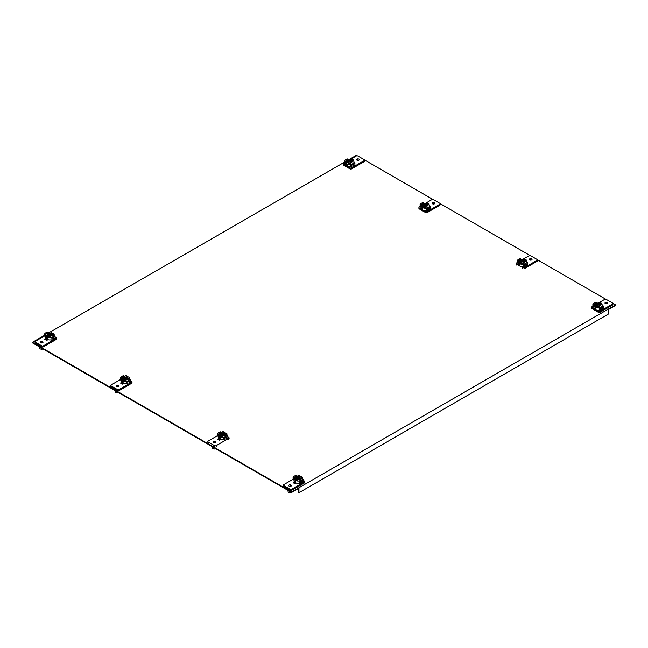 <?xml version="1.0" encoding="UTF-8"?>
<svg xmlns="http://www.w3.org/2000/svg" width="648" height="648" viewBox="0 0 648 648"><rect width="100%" height="100%" fill="white"/><g stroke="black" fill="none" stroke-linecap="round" stroke-linejoin="round"><path stroke-width="0.97" d="M44.688 335.243L32.4 342.33L291.6 491.978L615.6 304.916L612.887 303.353M357.388 155.844L356.4 155.269L348.786 159.667M344.493 162.146L50.479 331.898M364.484 159.943L432.994 199.495M440.089 203.585L530.177 255.604M537.281 259.702L605.791 299.255M294.046 483.238L295.188 482.582L294.046 483.238M218.408 439.611L219.551 438.955M46.794 339.163L45.644 339.827L46.794 339.163M615.6 304.916L615.6 305.419L608.253 309.655L608.253 314.15L298.947 492.731L298.947 488.236L291.6 492.48L32.4 342.833L32.4 342.33M294.476 483.489L295.448 482.72M122.699 382.992L121.735 383.762M218.838 439.862L219.842 439.117M47.045 339.309L46.081 340.079M291.6 492.48L291.6 491.978M298.947 492.731L298.509 492.48L298.509 488.487M594.378 308.999L592.07 307.67A1.239 0.713 180 0 1 591.713 307.16L591.713 308.156A1.239 0.713 0 0 0 592.07 308.667L598.315 312.271A1.239 0.713 0 0 0 600.064 312.271L612.571 305.046A1.239 0.713 0 0 0 612.927 304.544L612.927 303.548A1.239 0.713 180 0 1 612.571 304.05L602.097 310.092A5.654 3.264 0 0 0 603.312 309.047L603.312 306.634A5.654 3.264 180 0 1 602.097 307.679A5.654 3.264 180 0 1 600.291 308.375L600.291 310.797A5.654 3.264 0 0 0 602.097 310.092L600.064 311.267A1.239 0.713 180 0 1 598.315 311.267L596.006 309.938M598.355 303.029L604.576 299.441A1.239 0.713 180 0 1 606.326 299.441L612.571 303.037A1.239 0.713 180 0 1 612.927 303.548M600.291 308.375L599.214 307.751L599.214 310.173L600.291 310.797M596.994 303.11L595.917 302.357A5.654 3.264 180 0 0 594.111 303.062A5.654 3.264 180 0 0 592.896 304.106L592.896 306.528L593.827 307.063M592.896 306.18L592.07 306.658A1.239 0.713 180 0 0 591.713 307.16M607.265 303.596A1.345 0.778 0 0 0 607.654 303.045A1.345 0.778 0 0 0 606.828 302.333A1.345 0.778 0 0 0 605.362 302.503A1.345 0.778 0 0 0 604.965 303.045A1.345 0.778 0 0 0 605.799 303.766A1.345 0.778 0 0 0 607.265 303.596M602.381 305.443L603.215 305.929L602.656 306.253M596.994 302.981A4.277 2.47 0 0 0 595.083 303.62A4.277 2.47 0 0 0 594.054 304.576M592.896 304.106L593.835 304.649L600.453 302.438L600.453 303.434A4.277 2.47 180 0 1 600.866 303.604M601.474 309.331L602.097 308.351L602.64 308.659L602.097 309.695L601.474 309.331L602.097 309.695M602.097 308.351L602.64 308.659M599.214 307.751A4.277 2.47 0 0 0 601.125 307.111A4.277 2.47 0 0 0 602.235 306.01L603.312 306.634M599.214 307.881A4.277 2.47 180 0 1 597.845 307.954A4.277 2.47 180 0 1 595.083 307.241A4.277 2.47 180 0 1 593.835 305.645A4.277 2.47 180 0 1 593.827 305.491L593.827 307.792A4.277 2.47 0 0 0 595.083 309.533A4.277 2.47 0 0 0 599.214 310.173M595.083 307.792L595.723 308.764L595.083 309.137L594.556 308.092L595.083 307.792L594.556 308.092M595.723 308.764L595.083 309.137M601.676 304.139L601.676 303.134L596.452 306.156L596.452 307.152L597.845 307.954L601.676 304.139A4.277 2.47 180 0 1 602.381 305.491A4.277 2.47 180 0 1 602.275 306.034M595.229 306.447L595.229 305.451L593.835 304.649L593.835 305.645L595.229 306.447L600.453 303.434M597.845 307.954L597.845 306.958L601.676 303.134M596.452 306.156L597.845 306.958M594.159 304.536A4.277 2.47 180 0 1 598.63 303.045M595.229 305.451L600.453 302.438M345.975 165.588L343.675 164.26A1.239 0.713 180 0 1 343.31 163.75L343.31 164.746A1.239 0.713 0 0 0 343.675 165.256L349.912 168.853A1.239 0.713 0 0 0 351.661 168.853L364.168 161.636A1.239 0.713 0 0 0 364.532 161.133L364.532 160.137A1.239 0.713 180 0 1 364.168 160.639L351.661 167.856A1.239 0.713 180 0 1 349.912 167.856L347.611 166.528M349.952 159.619L356.173 156.022A1.239 0.713 180 0 1 357.931 156.022L364.168 159.627A1.239 0.713 180 0 1 364.532 160.137M351.888 167.387A5.654 3.264 0 0 0 353.703 166.682A5.654 3.264 0 0 0 354.918 165.637L354.918 163.215A5.654 3.264 180 0 1 353.703 164.26A5.654 3.264 180 0 1 351.888 164.965L350.811 164.341L350.811 166.763L351.888 167.387L351.888 164.965M345.425 163.652L344.493 163.11L344.493 160.696A5.654 3.264 180 0 1 345.708 159.651A5.654 3.264 180 0 1 347.514 158.946L348.6 159.7M343.31 163.75A1.239 0.713 180 0 1 343.675 163.239L344.493 162.769M358.862 160.186A1.345 0.778 0 0 0 359.259 159.635A1.345 0.778 0 0 0 358.425 158.922A1.345 0.778 0 0 0 356.959 159.092A1.345 0.778 0 0 0 356.57 159.635A1.345 0.778 0 0 0 357.396 160.356A1.345 0.778 0 0 0 358.862 160.186M354.254 162.842L354.821 162.518L353.978 162.032M348.6 159.57A4.277 2.47 0 0 0 346.68 160.21A4.277 2.47 0 0 0 345.651 161.158M350.811 164.462A4.277 2.47 180 0 1 349.442 164.543A4.277 2.47 180 0 1 346.68 163.831A4.277 2.47 180 0 1 345.433 162.235L345.433 161.231L352.058 159.019L346.826 162.041L344.493 160.696M353.071 165.92L353.703 164.94L354.237 165.248L353.703 166.285L353.071 165.92L353.703 166.285M353.703 164.94L354.237 165.248M350.811 164.341A4.277 2.47 0 0 0 352.731 163.701A4.277 2.47 0 0 0 353.832 162.599L354.918 163.215M352.058 159.019L352.058 160.016L346.826 163.037L345.433 162.235A4.277 2.47 180 0 1 345.425 162.081L345.425 164.373A4.277 2.47 0 0 0 346.68 166.123A4.277 2.47 0 0 0 350.811 166.763M347.32 165.353L346.68 164.373L346.154 164.681L346.68 165.726L347.32 165.353L346.68 165.726M353.273 159.724L349.442 163.547L348.049 162.745L353.273 159.724L353.273 160.72A4.277 2.47 180 0 1 353.978 162.081A4.277 2.47 180 0 1 353.881 162.624M349.442 163.547L349.442 164.543L348.049 163.742L348.049 162.745M352.058 160.016A4.277 2.47 180 0 1 352.463 160.194M349.442 164.543L353.273 160.72M346.68 164.373L346.154 164.681M345.757 161.125A4.277 2.47 180 0 1 350.236 159.635M346.826 162.041L346.826 163.037M524.467 267.624L524.467 268.62L536.965 261.395A1.239 0.713 -0 0 0 537.33 260.893L537.33 259.897A1.239 0.713 180 0 1 536.965 260.399L526.5 266.45A5.654 3.264 -0 0 0 527.715 265.405L527.715 262.983A5.654 3.264 180 0 1 526.5 264.028A5.654 3.264 180 0 1 524.686 264.732L524.686 267.154A5.654 3.264 -0 0 0 526.5 266.45L524.467 267.624A1.239 0.713 180 0 1 522.709 267.624L520.409 266.296M522.75 259.378L528.971 255.79A1.239 0.713 180 0 1 530.728 255.79L536.965 259.386A1.239 0.713 180 0 1 537.33 259.897M524.686 264.732L523.608 264.109L523.608 266.531L524.686 267.154M521.397 259.459L520.312 258.714A5.654 3.264 180 0 0 518.505 259.419A5.654 3.264 180 0 0 517.29 260.464L517.29 262.877L518.222 263.42M517.29 262.537L516.472 263.007A1.239 0.713 180 0 0 516.108 263.517L516.108 264.514M518.773 265.356L516.472 264.028A1.239 0.713 180 0 1 516.108 263.517M531.66 259.945A1.345 0.778 -0 0 0 532.057 259.403A1.345 0.778 -0 0 0 531.222 258.682A1.345 0.778 -0 0 0 529.756 258.852A1.345 0.778 -0 0 0 529.367 259.403A1.345 0.778 -0 0 0 530.194 260.115A1.345 0.778 -0 0 0 531.66 259.945M526.775 261.792L527.618 262.278L527.051 262.602M521.397 259.338A4.277 2.47 -0 0 0 519.477 259.978A4.277 2.47 -0 0 0 518.449 260.925M517.29 260.464L518.23 261.006L524.856 258.787L524.856 259.783A4.277 2.47 180 0 1 525.261 259.961M526.5 264.7L525.868 265.688L526.5 266.053L527.035 265.016L526.5 264.7L527.035 265.016M525.868 265.688L526.5 266.053M523.608 264.109A4.277 2.47 -0 0 0 525.528 263.469A4.277 2.47 -0 0 0 526.63 262.359L527.715 262.983M523.608 264.23A4.277 2.47 180 0 1 522.239 264.311A4.277 2.47 180 0 1 519.477 263.598A4.277 2.47 180 0 1 518.23 262.003A4.277 2.47 180 0 1 518.222 261.849L518.222 264.141A4.277 2.47 -0 0 0 519.477 265.891A4.277 2.47 -0 0 0 523.608 266.531M519.477 264.141L520.117 265.121L519.477 265.494L518.951 264.449L519.477 264.141L518.951 264.449M520.117 265.121L519.477 265.494M526.071 260.488L526.071 259.492L520.846 262.513L520.846 263.509L522.239 264.311L526.071 260.488A4.277 2.47 180 0 1 526.775 261.849A4.277 2.47 180 0 1 526.678 262.383M519.623 262.805L519.623 261.808L518.23 261.006L518.23 262.003L519.623 262.805L524.856 259.783M522.239 264.311L522.239 263.315L526.071 259.492M520.846 262.513L522.239 263.315M518.554 260.893A4.277 2.47 180 0 1 523.033 259.394M519.623 261.808L524.856 258.787M421.589 209.239L419.28 207.911A1.239 0.713 180 0 1 418.916 207.409L418.916 208.405A1.239 0.713 0 0 0 419.28 208.907L425.525 212.512A1.239 0.713 0 0 0 427.283 212.504L439.773 205.278A1.239 0.713 0 0 0 440.13 204.776L440.13 203.78A1.239 0.713 180 0 1 439.773 204.282L427.283 211.507A1.239 0.713 180 0 1 425.525 211.507L423.225 210.179M425.558 203.269L431.77 199.673A1.239 0.713 180 0 1 433.52 199.673L439.765 203.269A1.239 0.713 180 0 1 440.13 203.78M427.51 211.037A5.654 3.264 0 0 0 429.316 210.333A5.654 3.264 0 0 0 430.523 209.288L430.523 206.866A5.654 3.264 180 0 1 429.316 207.911A5.654 3.264 180 0 1 427.51 208.616L426.425 207.992L426.425 210.414L427.51 211.037L427.51 208.616M421.038 207.311L420.098 206.769L420.098 204.347A5.654 3.264 180 0 1 421.313 203.302A5.654 3.264 180 0 1 423.12 202.605L424.205 203.351M418.916 207.409A1.239 0.713 180 0 1 419.28 206.898L420.098 206.429M434.46 203.828A1.345 0.778 0 0 0 434.857 203.286A1.345 0.778 0 0 0 434.022 202.565A1.345 0.778 0 0 0 432.564 202.735A1.345 0.778 0 0 0 432.167 203.286A1.345 0.778 0 0 0 433.002 203.999A1.345 0.778 0 0 0 434.46 203.828M429.867 206.485L430.426 206.161L429.592 205.683M424.205 203.221A4.277 2.47 0 0 0 422.285 203.869A4.277 2.47 0 0 0 421.265 204.817M426.425 208.121A4.277 2.47 180 0 1 425.056 208.202A4.277 2.47 180 0 1 422.294 207.481A4.277 2.47 180 0 1 421.046 205.886L421.046 204.889L427.664 202.67L422.439 205.691L420.098 204.347M428.693 209.571L429.316 208.583L429.851 208.899L429.316 209.936L428.693 209.571L429.316 209.936M429.316 208.583L429.851 208.899M426.425 207.992A4.277 2.47 0 0 0 428.344 207.352A4.277 2.47 0 0 0 429.446 206.242L430.523 206.866M427.664 202.67L427.664 203.674L422.439 206.696L421.046 205.886A4.277 2.47 180 0 1 421.038 205.732L421.038 208.032A4.277 2.47 0 0 0 422.294 209.774A4.277 2.47 0 0 0 426.425 210.414M422.933 209.004L422.294 208.032L421.767 208.332L422.294 209.377L422.933 209.004L422.294 209.377M428.879 203.375L425.056 207.198L423.662 206.396L428.879 203.375L428.879 204.371A4.277 2.47 180 0 1 429.592 205.732A4.277 2.47 180 0 1 429.486 206.267M425.056 207.198L425.056 208.202L423.662 207.392L423.662 206.396M427.664 203.674A4.277 2.47 180 0 1 428.069 203.845M425.056 208.202L428.879 204.371M422.294 208.032L421.767 208.332M421.37 204.784A4.277 2.47 180 0 1 425.841 203.286M422.439 205.691L422.439 206.696M283.468 485.125L283.468 486.122A1.239 0.713 0 0 0 283.832 486.624L290.069 490.228A1.239 0.713 0 0 0 291.827 490.228L304.325 483.011A1.239 0.713 0 0 0 304.69 482.501L304.69 481.505A1.239 0.713 180 0 1 304.325 482.015L302.292 483.189A5.654 3.264 0 0 0 303.507 482.144L303.507 479.723A5.654 3.264 180 0 1 302.292 480.767A5.654 3.264 180 0 1 300.486 481.472L300.486 483.886A5.654 3.264 0 0 0 302.292 483.189L291.827 489.232A1.239 0.713 180 0 1 290.069 489.232L283.832 485.627A1.239 0.713 180 0 1 283.468 485.125A1.239 0.713 180 0 1 283.832 484.615L293.082 479.277M297.189 476.199L296.112 475.454A5.654 3.264 180 0 0 294.297 476.15A5.654 3.264 180 0 0 293.082 477.195L293.082 479.617L294.022 480.16M300.486 481.472L299.4 480.848L299.4 483.262L300.486 483.886M303.507 480.524L304.325 481.002A1.239 0.713 180 0 1 304.69 481.505M289.138 485.069A1.345 0.778 0 0 0 288.741 485.619A1.345 0.778 0 0 0 289.575 486.34A1.345 0.778 0 0 0 291.041 486.17A1.345 0.778 0 0 0 291.43 485.619A1.345 0.778 0 0 0 290.604 484.906A1.345 0.778 0 0 0 289.138 485.069M296.371 483.084L295.075 483.837L293.18 482.744L294.476 481.99M301.668 482.428L302.292 481.44L302.835 481.756L302.292 482.792L301.668 482.428L302.292 482.792M302.292 481.44L302.835 481.756M299.4 480.848A4.277 2.47 0 0 0 301.32 480.209A4.277 2.47 0 0 0 302.43 479.099L303.507 479.723M294.168 477.949L294.168 477.819A4.277 2.47 0 0 1 295.269 476.717A4.277 2.47 0 0 1 297.189 476.078M293.082 477.195L294.168 477.819M287.736 490.253L288.125 491.662A1.985 1.15 0 0 0 288.684 492.294A1.985 1.15 0 0 0 291.381 492.35M299.4 480.97A4.277 2.47 180 0 1 295.942 480.646A4.277 2.47 180 0 1 295.269 480.33A4.277 2.47 180 0 1 294.727 479.941A4.277 2.47 180 0 1 294.022 478.589L294.022 480.881A4.277 2.47 0 0 0 295.269 482.63A4.277 2.47 0 0 0 299.4 483.262M295.269 482.225L294.743 481.189L295.269 480.881L295.909 481.861L295.269 482.225L295.909 481.861M294.743 481.189L295.269 480.881M294.022 478.589A4.277 2.47 180 0 1 297.521 476.159M299.951 476.312A4.277 2.47 180 0 1 301.053 476.701M294.727 478.945L294.727 479.941L299.951 476.928L299.951 475.932L298.558 475.122L294.727 478.945L299.951 475.932M302.567 478.435L302.567 477.438L295.942 479.65L295.942 480.646L302.567 478.435A4.277 2.47 180 0 1 302.576 478.589A4.277 2.47 180 0 1 302.47 479.123M302.567 477.438L301.174 476.628L295.942 479.65M295.294 483.019A3.005 1.733 0 0 0 295.512 483.578M35.073 341.715L35.073 342.711A1.239 0.713 0 0 0 35.429 343.213L41.675 346.818A1.239 0.713 0 0 0 43.424 346.818L55.931 339.601A1.239 0.713 0 0 0 56.287 339.09L56.287 338.094A1.239 0.713 180 0 1 55.931 338.604L53.889 339.779A5.654 3.264 0 0 0 55.104 338.734L55.104 336.312A5.654 3.264 180 0 1 53.889 337.357A5.654 3.264 180 0 1 52.083 338.054L51.006 337.43L51.006 339.852L52.083 340.475A5.654 3.264 0 0 0 53.889 339.779L43.424 345.821A1.239 0.713 180 0 1 41.675 345.821L35.429 342.217A1.239 0.713 180 0 1 35.073 341.715A1.239 0.713 180 0 1 35.429 341.204L44.688 335.867M45.619 336.741L44.688 336.207L44.688 333.785A5.654 3.264 180 0 1 45.903 332.74A5.654 3.264 180 0 1 47.709 332.043L48.786 332.789M55.104 337.114L55.931 337.592A1.239 0.713 180 0 1 56.287 338.094M40.735 341.658A1.345 0.778 0 0 0 40.346 342.209A1.345 0.778 0 0 0 41.172 342.922A1.345 0.778 0 0 0 42.638 342.76A1.345 0.778 0 0 0 43.035 342.209A1.345 0.778 0 0 0 42.201 341.488A1.345 0.778 0 0 0 40.735 341.658M46.081 338.58L44.785 339.325L46.672 340.419L47.968 339.674M52.083 340.475L52.083 338.054M53.889 338.029L53.266 339.017L53.889 339.374L54.432 338.345L53.889 338.029L54.432 338.345M53.266 339.017L53.889 339.374M51.006 337.43A4.277 2.47 0 0 0 52.917 336.798A4.277 2.47 0 0 0 54.027 335.688L55.104 336.312M45.765 334.538L44.688 333.785M48.786 332.667A4.277 2.47 0 0 0 46.875 333.307A4.277 2.47 0 0 0 45.765 334.409M39.342 346.834L39.73 348.251A1.985 1.15 0 0 0 40.281 348.875A1.985 1.15 0 0 0 42.979 348.94M51.006 337.559A4.277 2.47 180 0 1 47.547 337.235A4.277 2.47 180 0 1 46.875 336.92A4.277 2.47 180 0 1 46.324 336.531A4.277 2.47 180 0 1 45.619 335.17L45.619 337.47A4.277 2.47 0 0 0 46.875 339.212A4.277 2.47 0 0 0 51.006 339.852M46.348 337.77L46.875 338.815L47.515 338.442L46.875 337.47L46.348 337.77L46.875 337.47M45.619 335.17A4.277 2.47 180 0 1 49.118 332.748M51.548 332.894A4.277 2.47 180 0 1 52.658 333.291M51.548 332.513L51.548 333.518L46.324 336.531L46.324 335.534L50.155 331.711L51.548 332.513L46.324 335.534M46.875 338.815L47.515 338.442M47.547 336.239L52.772 333.218L54.165 334.028L47.547 336.239L47.547 337.235L54.165 335.024A4.277 2.47 180 0 1 54.173 335.17A4.277 2.47 180 0 1 54.068 335.713M54.165 334.028L54.165 335.024M46.891 339.609A3.005 1.733 0 0 0 47.11 340.168M219.591 438.971L218.441 439.636M227.902 436.922L228.728 437.392A1.239 0.713 180 0 1 229.084 437.902A1.239 0.713 180 0 1 228.728 438.404L226.687 439.579A5.654 3.264 -0 0 0 227.902 438.534L227.902 436.12A5.654 3.264 180 0 1 226.687 437.165A5.654 3.264 180 0 1 224.88 437.862L223.803 437.238L223.803 439.66L224.88 440.284A5.654 3.264 -0 0 0 226.687 439.579L216.221 445.63A1.239 0.713 180 0 1 214.472 445.63L208.227 442.025A1.239 0.713 180 0 1 207.87 441.523A1.239 0.713 180 0 1 208.227 441.013L217.485 435.667M221.584 432.597L220.506 431.843A5.654 3.264 180 0 0 218.7 432.548A5.654 3.264 180 0 0 217.485 433.593L217.485 436.015L218.416 436.55M213.532 441.466A1.345 0.778 -0 0 0 213.143 442.017A1.345 0.778 -0 0 0 213.97 442.738A1.345 0.778 -0 0 0 215.436 442.568A1.345 0.778 -0 0 0 215.833 442.017A1.345 0.778 -0 0 0 214.998 441.296A1.345 0.778 -0 0 0 213.532 441.466M220.766 439.482L219.47 440.227L217.582 439.133L218.878 438.388M224.88 440.284L224.88 437.862M226.063 438.818L226.687 437.837L227.229 438.145L226.687 439.182L226.063 438.818L226.687 439.182M226.687 437.837L227.229 438.145M223.803 437.238A4.277 2.47 -0 0 0 225.715 436.598A4.277 2.47 -0 0 0 226.824 435.497L227.902 436.12M218.562 434.338L218.562 434.217A4.277 2.47 -0 0 1 219.672 433.107A4.277 2.47 -0 0 1 221.584 432.467M217.485 433.593L218.562 434.217M212.123 446.594L212.528 448.06A1.985 1.15 -0 0 0 213.087 448.691A1.985 1.15 -0 0 0 215.816 448.724M223.803 437.368A4.277 2.47 180 0 1 220.344 437.044A4.277 2.47 180 0 1 219.672 436.728A4.277 2.47 180 0 1 219.121 436.339A4.277 2.47 180 0 1 218.416 434.978L218.416 437.279A4.277 2.47 -0 0 0 219.672 439.02A4.277 2.47 -0 0 0 223.803 439.66M219.672 438.623L219.146 437.578L219.672 437.279L220.312 438.25L219.672 438.623L220.312 438.25M219.146 437.578L219.672 437.279M218.416 434.978A4.277 2.47 180 0 1 221.916 432.548M224.346 432.702A4.277 2.47 180 0 1 225.455 433.091M219.121 435.343L219.121 436.339L224.346 433.318L224.346 432.321L222.953 431.519L219.121 435.343L224.346 432.321M226.962 434.824L226.962 433.828L220.336 436.047L220.344 437.044L226.962 434.824A4.277 2.47 180 0 1 226.97 434.978A4.277 2.47 180 0 1 226.865 435.521M226.962 433.828L225.569 433.026L220.336 436.047M219.688 439.376A3.005 1.742 -0 0 0 219.907 439.976M110.784 385.43L110.784 386.427A1.239 0.713 0 0 0 111.148 386.937L117.393 390.533A1.239 0.713 0 0 0 119.151 390.533L131.633 383.3A1.239 0.713 0 0 0 131.998 382.798L131.998 381.802A1.239 0.713 180 0 1 131.633 382.304L129.6 383.478A5.654 3.264 0 0 0 130.815 382.433L130.815 380.02A5.654 3.264 180 0 1 129.6 381.065A5.654 3.264 180 0 1 127.794 381.761L126.716 381.146L126.716 383.559L127.794 384.183A5.654 3.264 0 0 0 129.6 383.478L119.151 389.529A1.239 0.713 180 0 1 117.393 389.537L111.148 385.933A1.239 0.713 180 0 1 110.784 385.43A1.239 0.713 180 0 1 111.148 384.92L120.39 379.574M121.354 383.535L122.504 382.879M121.33 380.457L120.39 379.914L120.39 377.501A5.654 3.264 180 0 1 121.605 376.456A5.654 3.264 180 0 1 123.412 375.751L124.489 376.496M130.815 380.822L131.633 381.291A1.239 0.713 180 0 1 131.998 381.802M116.454 385.374A1.345 0.778 0 0 0 116.057 385.925A1.345 0.778 0 0 0 116.891 386.637A1.345 0.778 0 0 0 118.357 386.467A1.345 0.778 0 0 0 118.746 385.925A1.345 0.778 0 0 0 117.92 385.204A1.345 0.778 0 0 0 116.454 385.374M121.784 382.296L120.496 383.041L122.383 384.134L123.679 383.381M127.794 384.183L127.794 381.761M129.6 381.737L128.976 382.725L129.6 383.081L130.143 382.045L129.6 381.737L130.143 382.045M129.6 383.081L128.976 382.725M126.716 381.146A4.277 2.47 0 0 0 128.628 380.506A4.277 2.47 0 0 0 129.738 379.396L130.815 380.02M121.468 378.246L120.39 377.501M124.489 376.375A4.277 2.47 0 0 0 122.577 377.014A4.277 2.47 0 0 0 121.468 378.124M115.052 390.55L115.441 391.959A1.985 1.15 0 0 0 116 392.591A1.985 1.15 0 0 0 118.697 392.656M126.716 381.267A4.277 2.47 180 0 1 123.258 380.943A4.277 2.47 180 0 1 122.585 380.627A4.277 2.47 180 0 1 122.035 380.246A4.277 2.47 180 0 1 121.33 378.886L121.33 381.178A4.277 2.47 0 0 0 122.585 382.928A4.277 2.47 0 0 0 126.716 383.559M122.059 381.486L122.585 382.523L123.225 382.158L122.585 381.178L122.059 381.486L122.585 381.178M121.33 378.886A4.277 2.47 180 0 1 124.829 376.456M127.259 376.601A4.277 2.47 180 0 1 128.361 376.998M127.259 376.221L127.259 377.225L122.035 380.246L122.035 379.242L125.858 375.419L127.259 376.221L122.035 379.242M122.585 382.523L123.225 382.158M123.258 379.947L128.474 376.925L129.867 377.727L123.258 379.947L123.258 380.943L129.867 378.732A4.277 2.47 180 0 1 129.883 378.886A4.277 2.47 180 0 1 129.778 379.42M129.867 377.727L129.867 378.732M122.594 383.26A3.005 1.733 0 0 0 122.82 383.883M606.309 303.823L606.309 303.045M595.083 308.464L595.52 308.205M357.915 160.412L357.915 159.635M346.68 165.046L347.117 164.794M530.712 260.172L530.712 259.403M519.477 264.813L519.915 264.562M433.512 204.063L433.512 203.286M422.294 208.705L422.731 208.445M290.085 486.397L290.085 485.619M295.715 481.302L295.269 481.553M41.691 342.986L41.691 342.209M47.312 337.883L46.875 338.143M214.488 442.795L214.488 442.017M220.109 437.692L219.672 437.951M117.401 386.694L117.401 385.925M123.023 381.599L122.585 381.85M612.571 305.046L612.571 304.05M600.064 311.267L600.064 312.271M592.07 307.67L592.07 308.667M598.315 312.271L598.315 311.267M364.168 161.636L364.168 160.639M351.661 167.856L351.661 168.853M343.675 164.26L343.675 165.256M349.912 168.853L349.912 167.856M536.965 261.395L536.965 260.399M516.472 264.028L516.472 265.024M522.709 268.62L522.709 267.624M439.773 205.278L439.773 204.282M427.283 211.507L427.283 212.504M419.28 207.911L419.28 208.907M425.525 212.512L425.525 211.507M283.832 485.627L283.832 486.624M304.325 483.011L304.325 482.015M291.827 489.232L291.827 490.228M290.069 490.228L290.069 489.232M35.429 342.217L35.429 343.213M55.931 339.601L55.931 338.604M43.424 345.821L43.424 346.818M41.675 346.818L41.675 345.821M208.227 442.025L208.235 443.03M228.728 439.401L228.728 438.404M216.221 445.63L216.221 446.626M214.472 446.626L214.472 445.63M111.148 385.933L111.148 386.937M131.633 383.3L131.633 382.304M119.151 389.529L119.151 390.533M117.393 390.533L117.393 389.537M602.381 306.091L602.381 305.491M353.978 162.68L353.978 162.081M526.775 262.448L526.775 261.849M429.592 206.331L429.592 205.732M302.576 479.188L302.576 478.589M54.173 335.769L54.173 335.17M207.87 441.523L207.87 442.519M229.084 437.902L229.092 438.899M226.97 435.578L226.97 434.978M129.883 379.477L129.883 378.886"/></g></svg>
